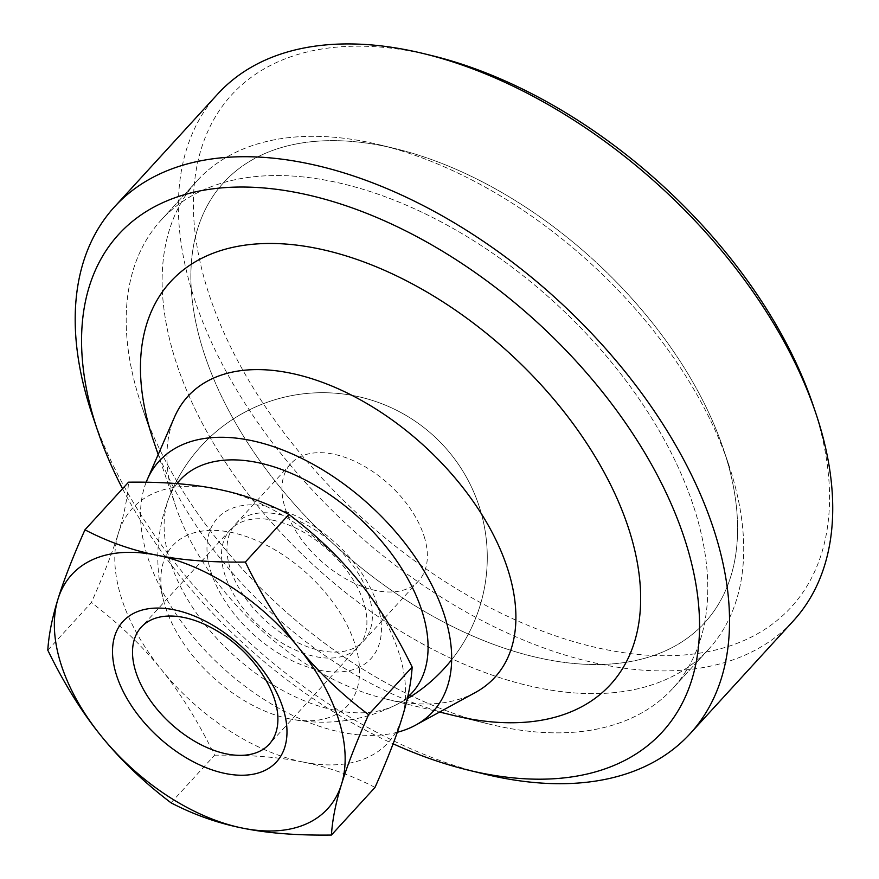 <?xml version="1.0" encoding="UTF-8"?>
<svg xmlns="http://www.w3.org/2000/svg" width="879" height="879" viewBox="0 0 879 879"><rect width="100%" height="100%" fill="white"/><g stroke="black" fill="none" stroke-linecap="round" stroke-linejoin="round"><path stroke-width="0.66" stroke-dasharray="4.39 3.3" d="M545.145 659.206A325.999 192.534 42.5 0 1 203.093 350.106A325.999 192.534 42.5 0 1 383.321 145.969A325.999 192.534 42.5 0 1 395.462 148.661A325.999 192.534 42.5 0 1 723.252 448.576A325.999 192.534 42.5 0 1 545.145 659.206A325.999 192.534 42.5 0 1 203.093 350.106A325.999 192.534 42.5 0 1 383.321 145.969A325.999 192.534 42.5 0 1 395.462 148.661A325.999 192.534 42.5 0 1 723.252 448.576A325.999 192.534 42.5 0 1 545.145 659.206M538.981 687.971A346.809 204.829 42.5 0 1 228.21 466.441A346.809 204.829 42.5 0 1 197.028 180.865A346.809 204.829 42.5 0 1 366.829 141.98A346.809 204.829 42.5 0 1 379.739 144.848A346.809 204.829 42.5 0 1 728.449 463.892A346.809 204.829 42.5 0 1 708.771 649.087A346.809 204.829 42.5 0 1 538.981 687.971A346.809 204.829 42.5 0 1 228.21 466.441A346.809 204.829 42.5 0 1 197.028 180.865A346.809 204.829 42.5 0 1 366.829 141.98A346.809 204.829 42.5 0 1 379.739 144.848A346.809 204.829 42.5 0 1 728.449 463.892A346.809 204.829 42.5 0 1 708.771 649.087A346.809 204.829 42.5 0 1 538.981 687.971M330.933 181.206A346.809 204.829 42.5 0 1 641.703 402.747A346.809 204.829 42.5 0 1 672.885 688.312A346.809 204.829 42.5 0 1 503.085 727.197A346.809 204.829 42.5 0 1 490.174 724.34A346.809 204.829 42.5 0 1 141.453 405.285A346.809 204.829 42.5 0 1 161.132 220.102A346.809 204.829 42.5 0 1 330.933 181.206A346.809 204.829 42.5 0 1 641.703 402.747A346.809 204.829 42.5 0 1 672.885 688.312A346.809 204.829 42.5 0 1 503.085 727.197A346.809 204.829 42.5 0 1 490.174 724.34A346.809 204.829 42.5 0 1 141.453 405.285A346.809 204.829 42.5 0 1 161.132 220.102A346.809 204.829 42.5 0 1 330.933 181.206M475.473 692.443A208.081 122.895 42.5 0 1 393.089 700.596A208.081 122.895 42.5 0 1 385.343 698.871A208.081 122.895 42.5 0 1 176.108 507.447A208.081 122.895 42.5 0 1 174.514 417.096M397.308 732.273A185.546 109.578 42.5 0 1 342.151 732.405A185.546 109.578 42.5 0 1 187.699 630.111A185.546 109.578 42.5 0 1 146.189 482.219M407.669 697.058A157.418 92.976 42.5 0 1 395.078 705.354A157.418 92.976 42.5 0 1 335.174 710.265A157.418 92.976 42.5 0 1 204.291 623.683A157.418 92.976 42.5 0 1 168.79 498.316A157.418 92.976 42.5 0 1 176.987 483.626M289.62 718.857A118.489 69.979 42.5 0 1 288.642 718.648A118.489 69.979 42.5 0 1 164.977 605.51A118.489 69.979 42.5 0 1 230.803 532.311A118.489 69.979 42.5 0 1 355.127 644.659A118.489 69.979 42.5 0 1 289.62 718.857M369.114 596.412A86.702 51.202 -137.5 0 0 278.149 514.204A86.702 51.202 -137.5 0 0 235.693 523.928A86.702 51.202 -137.5 0 0 230.21 568.504A86.702 51.202 -137.5 0 0 321.187 650.702A86.702 51.202 -137.5 0 0 363.631 640.989A86.702 51.202 -137.5 0 0 369.114 596.412M424.117 536.3A86.702 51.202 42.5 0 1 418.635 580.865A86.702 51.202 42.5 0 1 376.179 590.589A86.702 51.202 42.5 0 1 285.214 508.392A86.702 51.202 42.5 0 1 290.696 463.815A86.702 51.202 42.5 0 1 333.141 454.091A86.702 51.202 42.5 0 1 424.117 536.3M272.688 520.17A86.702 51.202 42.5 0 1 350.38 575.547A86.702 51.202 42.5 0 1 358.182 646.944A86.702 51.202 42.5 0 1 315.726 656.668A86.702 51.202 42.5 0 1 224.76 574.459A86.702 51.202 42.5 0 1 230.243 529.894A86.702 51.202 42.5 0 1 272.688 520.17M377.552 605.17A104.041 61.453 42.5 0 1 320.033 670.314A104.041 61.453 42.5 0 1 210.872 571.669A104.041 61.453 42.5 0 1 268.392 506.513A104.041 61.453 42.5 0 1 377.552 605.17M47.796 650.207L91.372 602.576C103.711 574.822 112.71 551.693 118.39 533.157C124.192 514.501 127.576 497.514 128.532 482.186M171.031 802.824L214.608 755.193C198.247 721.67 180.525 693.168 161.428 669.655C142.453 646.021 119.105 623.661 91.372 602.576M375.003 787.419C351.996 775.443 328.076 766.993 303.244 762.082C278.533 757.039 248.988 754.742 214.608 755.193M303.244 762.082A173.405 102.414 42.5 0 1 161.428 669.655A173.405 102.414 42.5 0 1 118.39 533.157A173.405 102.414 42.5 0 1 217.168 489.087A173.405 102.414 42.5 0 1 358.984 581.502A173.405 102.414 42.5 0 1 402.022 718.011A173.405 102.414 42.5 0 1 303.244 762.082M217.706 94.042A390.166 230.43 -137.5 0 0 193.017 294.619A390.166 230.43 -137.5 0 0 602.401 664.535A390.166 230.43 -137.5 0 0 793.418 620.794M812.855 404.472A379.321 224.035 42.5 0 1 815.327 412.02A379.321 224.035 42.5 0 1 605.609 649.559A379.321 224.035 42.5 0 1 207.609 289.905A379.321 224.035 42.5 0 1 431.446 55.509M122.555 488.724A368.488 217.629 -137.5 0 0 393.1 743.788M484.67 774.102A390.166 230.43 42.5 0 1 92.372 415.174M453.476 715.429L490.174 724.34L453.476 715.429A298.256 176.152 42.5 0 1 153.583 441.038L141.453 405.285L153.583 441.038M708.771 649.087L672.885 688.312L708.771 649.087M395.078 705.354A164.736 164.736 0 0 0 355.006 395.935A164.736 164.736 0 0 0 168.79 498.316M385.343 698.871L439.588 712.045M176.108 507.447L158.176 454.575M197.028 180.865L161.132 220.102L197.028 180.865M395.462 148.661L379.739 144.848L395.462 148.661M723.252 448.576L728.449 463.892L723.252 448.576M451.685 659.722A164.736 164.736 0 0 0 355.006 395.935A164.736 164.736 0 0 0 164.977 605.51M288.642 718.648A164.736 164.736 0 0 0 290.092 718.956A164.736 164.736 0 0 0 407.296 698.717M418.635 580.865L363.631 640.989M358.182 646.944L269.172 744.227M230.243 529.894L141.244 627.166M290.696 463.815L235.693 523.928"/><path stroke-width="1.32" d="M146.189 482.219A185.546 109.578 42.5 0 1 147.265 479.615L174.514 417.096A208.081 122.895 42.5 0 1 289.795 373.004A208.081 122.895 42.5 0 1 486.625 522.445A208.081 122.895 42.5 0 1 475.473 692.443L415.613 725.142A185.546 109.578 42.5 0 1 397.308 732.273M147.265 479.615A185.546 109.578 42.5 0 1 250.054 440.302A185.546 109.578 42.5 0 1 425.557 573.547A185.546 109.578 42.5 0 1 415.613 725.142M176.987 483.626A157.418 92.976 42.5 0 1 257.031 462.442A157.418 92.976 42.5 0 1 400.901 567.263A157.418 92.976 42.5 0 1 407.669 697.058M226.727 753.951A86.702 51.202 -137.5 0 0 269.172 744.227A86.702 51.202 -137.5 0 0 261.382 672.831A86.702 51.202 -137.5 0 0 183.689 617.443A86.702 51.202 -137.5 0 0 141.244 627.166A86.702 51.202 -137.5 0 0 149.034 698.563A86.702 51.202 -137.5 0 0 226.727 753.951M173.932 609.762A104.041 61.453 42.5 0 1 283.093 708.408A104.041 61.453 42.5 0 1 225.573 773.553A104.041 61.453 42.5 0 1 116.413 674.907A104.041 61.453 42.5 0 1 173.932 609.762M368.587 714.671C340.854 693.575 317.506 671.215 298.53 647.581C279.434 624.079 261.711 595.566 245.351 562.055C210.971 562.505 181.426 560.198 156.715 555.154C131.883 550.243 107.963 541.805 84.955 529.817C72.627 557.572 63.618 580.711 57.937 599.236C52.136 617.893 48.763 634.88 47.796 650.207C64.156 683.719 81.879 712.232 100.975 735.734C119.951 759.368 143.299 781.728 171.031 802.824C194.039 814.8 217.959 823.238 242.791 828.161C267.502 833.204 297.047 835.5 331.427 835.05C332.394 819.733 335.767 802.736 341.568 784.079C347.249 765.554 356.259 742.414 368.587 714.671L412.163 667.04C411.207 682.357 407.823 699.343 402.022 718.011C396.341 736.536 387.342 759.676 375.003 787.419L331.427 835.05M245.351 562.055L288.927 514.424C316.66 535.509 340.008 557.868 358.984 581.502C378.08 605.016 395.803 633.517 412.163 667.04M84.955 529.817L128.532 482.186C162.912 481.747 192.457 484.043 217.168 489.087C242 493.998 265.919 502.447 288.927 514.424M156.715 555.154A173.405 102.414 42.5 0 1 298.53 647.581A173.405 102.414 42.5 0 1 341.568 784.079A173.405 102.414 42.5 0 1 242.791 828.161A173.405 102.414 42.5 0 1 100.975 735.734A173.405 102.414 42.5 0 1 57.937 599.236A173.405 102.414 42.5 0 1 156.715 555.154M690.224 733.58L793.418 620.794A390.166 230.43 -137.5 0 0 818.096 420.217A390.166 230.43 -137.5 0 0 815.558 412.46A390.166 230.43 -137.5 0 0 423.249 53.52A390.166 230.43 -137.5 0 0 408.724 50.301A390.166 230.43 -137.5 0 0 217.706 94.042L114.512 206.84A390.166 230.43 42.5 0 1 305.529 163.087A390.166 230.43 42.5 0 1 714.902 533.015A390.166 230.43 42.5 0 1 690.224 733.58A390.166 230.43 42.5 0 1 499.206 777.333A390.166 230.43 42.5 0 1 484.67 774.102L468.298 770.125A368.488 217.629 -137.5 0 0 685.73 542.431A368.488 217.629 -137.5 0 0 299.102 193.05A368.488 217.629 -137.5 0 0 95.382 423.799A368.488 217.629 -137.5 0 0 97.778 431.128A368.488 217.629 -137.5 0 0 122.555 488.724M158.176 454.575L153.583 441.038A298.256 176.152 42.5 0 1 316.539 248.339A298.256 176.152 42.5 0 1 629.474 531.125A298.256 176.152 42.5 0 1 464.584 717.89A298.256 176.152 42.5 0 1 453.476 715.429L439.588 712.045M423.249 53.52L431.446 55.509A379.321 224.035 42.5 0 1 812.855 404.472L815.558 412.46M393.1 743.788A368.488 217.629 -137.5 0 0 468.298 770.125M97.778 431.128L92.372 415.174A390.166 230.43 42.5 0 1 89.823 407.406A390.166 230.43 42.5 0 1 114.512 206.84M407.296 698.717A164.736 164.736 0 0 0 451.685 659.722"/></g></svg>
